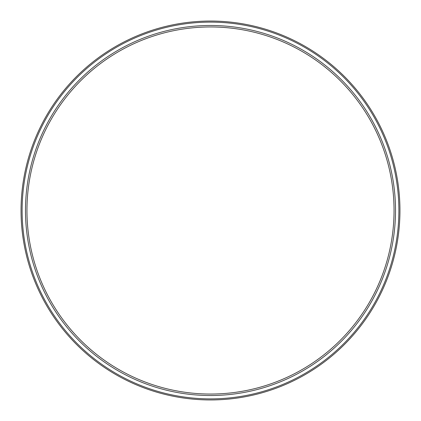 <?xml version="1.0" encoding="UTF-8"?>
<svg xmlns="http://www.w3.org/2000/svg" width="421" height="421" viewBox="0 0 421 421"><rect width="100%" height="100%" fill="white"/><g stroke="black" fill="none" stroke-linecap="round" stroke-linejoin="round"><path stroke-width="0.63" d="M210.5 395.514A185.014 185.014 0 0 1 25.486 210.5A185.014 185.014 0 0 1 210.5 25.486A185.014 185.014 0 0 1 395.514 210.5A185.014 185.014 0 0 1 210.5 395.514M210.5 394.045A183.545 183.545 0 0 1 26.955 210.5A183.545 183.545 0 0 1 210.5 26.955A183.545 183.545 0 0 1 394.045 210.5A183.545 183.545 0 0 1 210.5 394.045M210.5 399.95A189.45 189.45 0 0 0 399.95 210.5A189.45 189.45 0 0 0 210.5 21.05A189.45 189.45 0 0 0 21.05 210.5A189.45 189.45 0 0 0 210.5 399.95M210.5 398.882A188.382 188.382 0 0 1 22.118 210.5A188.382 188.382 0 0 1 210.5 22.118A188.382 188.382 0 0 1 398.882 210.5A188.382 188.382 0 0 1 210.5 398.882"/></g></svg>
